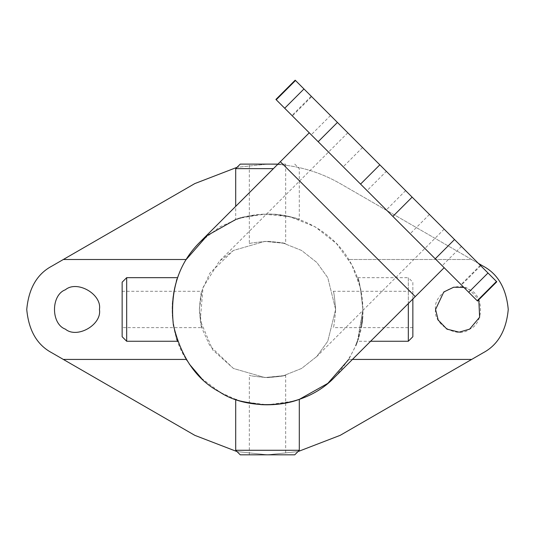 <?xml version="1.0" encoding="UTF-8"?>
<svg xmlns="http://www.w3.org/2000/svg" width="535" height="535" viewBox="0 0 535 535"><rect width="100%" height="100%" fill="white"/><g stroke="black" fill="none" stroke-linecap="round" stroke-linejoin="round"><path stroke-width="0.4" stroke-dasharray="2.67 2.01" d="M235.701 450.276L299.299 450.276M235.701 399.398C235.286 400.213 243.579 401.945 260.565 404.6C284.085 406.045 299.058 399.277 299.219 399.424M240.248 454.817L294.752 454.817M357.44 341.243L362.89 309.464C362.79 291.501 358.076 274.85 348.76 259.495C333.084 232.384 298.804 213.224 267.5 214.067L248.561 215.966M248.481 215.986L243.198 217.217M242.489 217.404L241.272 217.745M239.446 218.287L237.995 218.748M237.58 218.882L235.701 219.524C234.858 220.159 249.23 213.01 273.947 214.288C291.267 216.929 299.714 218.675 299.299 219.524C300.142 220.159 285.784 213.01 261.053 214.288C243.746 216.929 235.293 218.675 235.701 219.524L235.701 206.356M63.331 259.495L186.24 259.495C167.609 287.609 167.609 331.312 186.24 359.426L63.331 359.426M186.735 360.222L189.176 363.914M201.434 378.272L219.805 392.075M220.955 392.723L236.009 399.505M237.894 400.147L239.867 400.762M239.947 400.789L241.419 401.217M242.556 401.538L243.412 401.758M243.525 401.792L267.5 404.855L294.096 401.069M295.554 400.635L297.005 400.173M297.42 400.04L297.855 399.892M298.55 399.658L299.299 399.398M352.438 359.426L348.76 359.426L355.775 345.623M358.283 338.749L362.89 309.464L362.63 316.56M361.647 324.839L357.433 341.256L370.608 341.256M357.48 341.136L357.968 339.705M334.95 376.914C354.424 354.999 363.733 332.516 362.89 309.464L360.383 287.723L351.883 264.979L336.609 243.713L315.195 226.847L289.89 216.735L263.829 214.14L239.887 218.153L219.805 226.847L200.05 242.007M357.433 277.665C358.804 277.23 360.623 287.83 362.89 309.464C360.63 287.843 358.811 277.244 357.433 277.665L408.319 277.665L408.319 303.552M177.566 341.256C178.195 342.099 171.046 327.721 172.323 303.011C174.972 285.69 176.717 277.244 177.566 277.665C178.195 276.822 171.053 291.187 172.323 315.911C174.972 333.225 176.717 341.671 177.566 341.256M285.67 454.817L249.33 454.817L285.67 454.817L285.67 375.129C285.884 375.751 279.825 376.573 267.5 377.596C255.175 376.573 249.116 375.751 249.33 375.129C249.116 375.751 255.175 376.573 267.5 377.596C279.825 376.573 285.884 375.751 285.67 375.129M478.35 263.347L471.669 259.495L348.76 259.495L471.669 259.495L340.18 183.579C317.656 170.725 293.434 164.232 267.5 164.105L237.012 167.335L267.5 164.105C293.434 164.232 317.656 170.725 340.18 183.579L483.265 266.189M463.912 287.455L469.636 289.789L478.812 299.747M408.319 341.256L408.319 277.665L412.859 282.206L412.859 299.005M471.669 359.426L348.76 359.426M297.988 451.587L267.5 454.817L237.012 451.587L267.5 454.817L297.988 451.587M273.412 168.645L235.701 168.645M126.681 277.665L126.681 341.256M340.18 435.343L483.265 352.732M435.57 309.464C432.842 324.618 457.873 339.07 469.636 329.132C484.128 323.916 484.128 295.012 469.636 289.789C457.873 279.852 432.842 294.303 435.57 309.464M412.859 336.716L412.859 282.206M435.122 258.666L318.292 141.835C306.401 129.945 306.401 129.945 318.292 141.835L444.157 267.707M309.257 132.8L318.292 141.835M194.82 435.343L51.734 352.732M51.734 266.189L194.82 183.579M99.43 309.464C102.158 294.303 77.127 279.852 65.364 289.789C50.872 295.012 50.872 323.916 65.364 329.132C77.127 339.07 102.158 324.618 99.43 309.464M277.953 164.105L240.248 164.105M122.14 282.206L122.14 336.716M335.639 309.464L327.774 277.685L316.867 262.498L301.566 250.454L283.49 243.224L264.878 241.372L233.434 250.454L209.847 273.151L202.143 290.191L199.361 309.464L202.143 328.731L209.847 345.777L233.434 368.468L264.878 377.549L283.49 375.697L301.566 368.468L316.867 356.424L327.774 341.236L335.639 309.464C334.609 321.789 333.786 327.841 333.171 327.634C333.786 327.841 334.609 321.789 335.639 309.464L327.774 277.685L316.867 262.498L301.566 250.454L283.49 243.224L264.878 241.372L233.434 250.454L219.323 261.281L203.032 287.409L200.264 320.505L212.709 349.964L233.434 368.468L264.878 377.549L283.49 375.697L301.566 368.468L316.867 356.424L327.774 341.236L335.639 309.464C334.609 297.132 333.786 291.08 333.171 291.294C333.786 291.08 334.609 297.132 335.639 309.464M249.33 243.793C249.116 243.178 255.175 242.355 267.5 241.325C279.825 242.355 285.884 243.178 285.67 243.793C285.884 243.178 279.825 242.355 267.5 241.325C255.175 242.355 249.116 243.178 249.33 243.793L249.33 164.105L285.67 164.105L249.33 164.105M201.829 327.634C201.213 327.841 200.391 321.789 199.361 309.464C200.391 297.132 201.213 291.08 201.829 291.294C201.213 291.08 200.391 297.132 199.361 309.464C200.391 321.789 201.213 327.841 201.829 327.634L122.14 327.634L122.14 291.294L122.14 327.634M412.859 291.294L412.859 327.634L412.859 291.294L333.171 291.294M496.467 281.47L311.644 96.641L292.371 115.914L276.221 99.764M292.371 115.914L477.2 300.744M306.421 129.965L291.97 115.513L306.421 129.965M456.629 280.179L442.178 265.721L456.629 280.179M367.07 190.62L386.344 209.887L367.07 190.62L386.344 171.347L405.617 190.62L386.344 171.347M311.644 96.641L295.494 80.491M325.695 110.692L311.236 96.24L325.695 110.692M475.903 260.906L461.451 246.448L475.903 260.906M430.046 215.05L347.797 132.8L430.046 215.05M280.347 161.71L415.254 296.611M381.87 263.227L299.62 180.984L381.87 263.227M480.316 265.32L461.043 284.593M429.451 214.448L410.178 233.721M362.509 147.513L343.243 166.786M294.752 164.105L299.299 168.645L299.299 219.524M249.33 454.817L249.33 375.129M412.859 327.634L333.171 327.634M444.157 229.161L315.69 357.627M347.797 132.8L219.323 261.281M285.67 164.105L285.67 243.793M122.14 291.294L201.829 291.294M311.236 96.24L291.97 115.513M330.51 115.513L311.236 134.787M480.724 265.721L461.451 284.995M461.451 246.448L442.178 265.721M405.617 190.62L386.344 209.887"/><path stroke-width="0.8" d="M299.299 450.276L235.701 450.276L235.701 399.398C235.286 400.247 243.733 401.992 261.053 404.634C285.77 405.911 300.142 398.762 299.299 399.398L299.299 450.276L294.752 454.817L240.248 454.817L235.701 450.276M299.219 399.424L327.828 383.354L348.76 359.426M243.198 217.217L242.489 217.404M241.272 217.745L239.446 218.287M237.995 218.748L237.58 218.882M235.701 219.524L207.172 235.567L186.24 259.495L63.331 259.495L194.82 183.579L237.012 167.335L194.82 183.579M194.82 435.343L237.012 451.587L194.82 435.343L63.331 359.426L186.24 359.426L186.735 360.222M189.176 363.914L201.434 378.272M219.805 392.075L220.955 392.723M236.149 399.551L236.811 399.785M241.419 401.217L241.934 401.364M294.096 401.069L295.554 400.635M297.005 400.173L297.42 400.04M297.855 399.892L298.55 399.658M355.775 345.623L357.44 341.243M362.63 316.56L361.647 324.839M357.968 339.705L358.283 338.749M334.95 376.914L415.254 296.611L280.347 161.71L200.05 242.007C178.616 263.227 169.729 290.859 173.367 324.919C181.118 357.427 196.599 379.81 219.805 392.075C247.471 410.746 302.991 410.84 334.95 376.914L334.977 376.887M478.35 263.347L483.265 266.189C497.978 274.054 506.304 288.479 508.25 309.464C506.304 330.443 497.978 344.868 483.265 352.732L471.669 359.426L352.438 359.426M478.812 299.747L479.627 317.235L469.636 329.132L459.157 332.155L446.926 329.132L438.192 320.05L435.57 309.464L443.776 291.99L453.687 287.221L463.912 287.455M408.319 303.552L408.319 341.256L370.608 341.256M340.18 435.343L297.988 451.587L340.18 435.343L471.669 359.426M51.734 266.189C37.022 274.054 28.696 288.479 26.75 309.464C28.696 330.443 37.022 344.868 51.734 352.732C37.022 344.868 28.696 330.443 26.75 309.464C28.696 288.479 37.022 274.054 51.734 266.189L63.331 259.495M51.734 352.732L63.331 359.426M99.43 309.464C102.158 294.303 77.127 279.852 65.364 289.789C50.872 295.012 50.872 323.916 65.364 329.132C77.127 339.07 102.158 324.618 99.43 309.464M235.701 206.356L235.701 168.645L273.412 168.645M177.566 341.256L126.681 341.256L126.681 277.665L177.566 277.665M483.265 266.189C497.978 274.054 506.304 288.479 508.25 309.464C506.304 330.443 497.978 344.868 483.265 352.732M412.859 299.005L412.859 336.716L408.319 341.256M235.701 168.645L240.248 164.105L277.953 164.105M126.681 341.256L122.14 336.716L122.14 282.206L126.681 277.665M337.431 122.435L496.467 281.47L477.2 300.744L275.906 99.45L295.18 80.183L295.494 80.491L337.431 122.435L318.158 141.708M477.2 300.744L477.508 301.051L496.781 281.784L496.467 281.47M487.994 272.997L468.727 292.27M454.529 239.526L435.256 258.8M412.131 197.134L392.857 216.407M379.83 164.833L360.557 184.1M295.494 80.491L276.221 99.764M303.967 88.964L284.694 108.237M415.254 296.611L444.157 267.707M280.347 161.71L309.257 132.8"/></g></svg>
